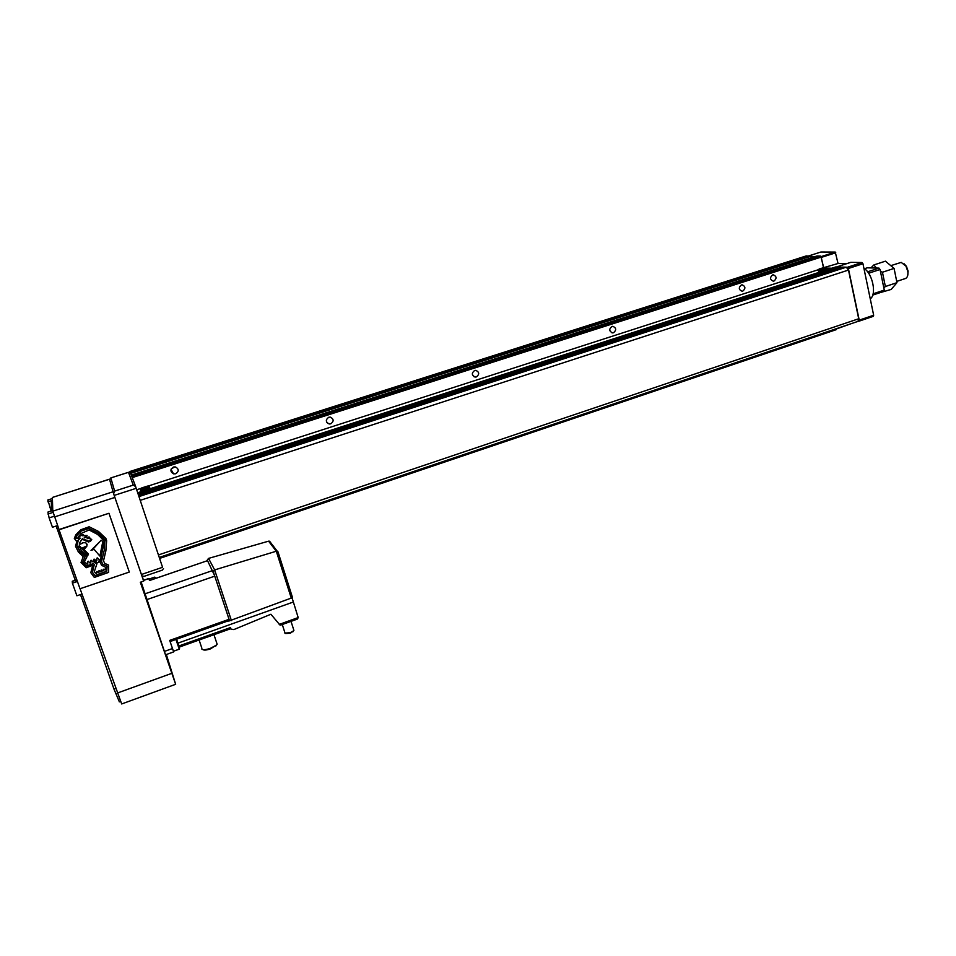 <?xml version="1.0" encoding="UTF-8"?>
<svg xmlns="http://www.w3.org/2000/svg" width="956" height="956" viewBox="0 0 956 956"><rect width="100%" height="100%" fill="white"/><g stroke="black" fill="none" stroke-linecap="round" stroke-linejoin="round"><path stroke-width="1.43" d="M171.279 468.858L174.888 466.863M140.556 490.356L140.556 490.368C143.185 490.536 146.244 489.639 149.733 487.656L149.59 487.213M141.643 487.978L140.138 489.125C142.767 489.293 145.826 488.397 149.315 486.425L147.523 486.09L141.643 487.954L147.511 486.066M141.847 488.576L147.559 486.592M817.882 270.058L818.599 271.241L826.032 269.066M824.335 268.337L819.639 269.712L819.22 269.114L817.834 269.807L818.36 270.13L825.853 268.206L823.917 267.74L819.184 268.959L838.042 263.498L846.753 263.653M613.513 332.748L612.581 332.879C609.068 331.23 608.853 329.091 611.936 326.462L612.844 326.319C616.369 327.968 616.596 330.107 613.513 332.748M476.399 376.915L475.216 377.058C471.619 375.278 471.416 373.091 474.63 370.486L475.789 370.342C479.41 372.099 479.613 374.298 476.399 376.915M330.74 423.831L329.187 423.974C325.578 422.026 325.422 419.792 328.745 417.258L330.274 417.115C333.907 419.051 334.062 421.285 330.74 423.831M175.701 473.782L173.55 473.841C170.108 471.678 170.072 469.408 173.454 467.042L175.557 466.97C179.047 469.121 179.095 471.392 175.701 473.782M742.8 291.102L742.047 291.221C738.653 289.656 738.438 287.565 741.402 284.948L742.131 284.816C745.537 286.382 745.764 288.473 742.8 291.102M773.978 281.052L773.261 281.184C769.903 279.63 769.688 277.551 772.615 274.934L773.32 274.814C776.69 276.356 776.905 278.435 773.978 281.052M135.632 486.604L162.556 567.302L135.632 486.604L133.266 485.11L128.486 472.336L130.506 473.089L129.956 471.475L132.382 477.988M129.956 471.475L806.29 255.909L814.847 256.662M131.331 475.072L816.926 256.005L820.427 256.029L821.204 257.068L823.486 267.752M825.912 268.086L831.78 268.23M835.592 267.023L838.388 266.999L838.914 268.409M842.869 267.13L846.311 267.178L848.486 270.058L858.715 318.754L857.986 321.383M836.524 328.625L836.201 329.677L160.034 558.268M836.548 328.721L159.736 557.396M817.774 269.891L148.419 485.971M140.795 488.432L136.732 489.747M821.204 257.068L132.251 477.606M820.427 256.029L131.785 476.255M809.828 256.614L130.649 473.375M809.326 255.933L130.351 472.503M113.633 493.69L114.624 491.109L110.836 477.964L109.677 479.745L113.609 493.738L141.942 575.966L113.609 493.738M141.942 575.966L143.914 576.301M162.185 570.087L163.512 568.629M130.506 473.089L135.68 486.628M51.481 507.875L50.68 508.138L51.325 510.97M56.189 526.039L74.95 579.444L75.464 580.686L76.946 580.149L75.464 580.686M51.337 501.637L52.484 501.279L51.325 501.661L51.552 510.886M80.495 594.56L113.979 689.073L119.369 701.823M75.249 580.244L72.297 581.236L72.393 583.172L76.898 595.779L81.977 594.058M72.393 583.172L77.424 581.487M52.759 510.504L47.931 512.058L49.115 517.889L52.461 527.246L57.611 525.573M47.86 500.024L51.158 511.018M47.824 501.852L52.461 500.37M80.077 588.729L121.687 703.963L175.653 684.293L166.344 654.525M142.169 576.05L143.675 581.105L140.329 582.24L175.653 684.293M109.701 479.816L113.525 493.451M114.577 496.546L143.675 581.105M109.462 479.183L52.377 497.455L52.783 511.149L59.021 529.528L108.972 513.264L59.033 529.791L80.005 588.753L129.299 572.058L109.032 513.503M228.759 621.089L228.269 619.596L228.759 621.089L229.56 620.803L213.26 571.652L214.55 569.931L276.296 551.23L277.885 551.743M270.488 542.136L268.588 541.168L208.468 558.423L206.699 560.933M214.467 575.285L207.38 560.347M229.56 620.803L292.524 597.608L278.005 551.887M293.659 629.634L293.337 631.032L290.17 632.705L284.852 633.111M293.444 630.936L290.277 633.219L285.713 633.505M216.737 642.982L217.143 644.213L216.199 645.288L210.404 648.335C205.779 649.853 202.923 650.104 201.812 649.076M216.749 644.762L210.559 648.849C206.663 650.152 204.118 650.415 202.935 649.638M179.597 648.048L176.585 639.217L179.597 648.048L179.262 649.172L175.94 639.456M173.442 651.251L170.06 641.476L228.604 620.731L170.084 641.536L169.69 640.4L173.657 651.908L173.454 651.251L179.262 649.172M155.195 578.535L154.717 577.137L155.601 577.651M149.483 580.495L148.825 578.488L149.471 580.543L206.747 560.921L149.459 580.495M177.792 642.731L178.939 646.113L177.78 642.731M230.922 629.06L230.432 627.578L230.922 629.06L233.826 629.586L270.895 614.242L280.06 625.128L297.436 619.058L298.188 617.576L292.106 597.966M179.274 647.093L230.755 628.701L179.262 647.033M141.118 581.977L165.543 654.8L173.657 651.908M846.634 267.238L848.378 268.481L859.229 320.129L858.321 321.216M838.508 267.059L842.774 267.154M820.881 256.65L823.737 267.74M809.768 256.531L815.086 256.59M850.649 323.857L836.488 328.936M808.668 255.921L820.893 252.026L835.257 252.085L838.042 263.498M836.548 266.963L850.816 262.338L862.037 262.53L862.969 263.736L873.665 315.253L873.222 316.376L858.799 321.252M873.665 315.253L859.229 320.129M862.969 263.736L848.378 268.481M862.037 262.53L847.458 267.262M835.771 252.778L821.515 257.343M835.257 252.085L821.001 256.65M863.925 268.361C872.565 273.308 876.939 294.603 870.247 298.822M904.101 263.76L906.443 266.354L908.092 271.122L907.758 275.292M891.518 265.421L901.197 262.398L905.941 266.079L907.842 271.552C908.212 275.161 907.471 277.455 905.607 278.459L905.201 278.602M864.475 268.732L867.247 267.823L878.982 268.098L880.058 269.496L884.288 290.098L883.762 291.425L872.72 295.093M884.288 290.098L873.091 293.815M880.058 269.496L868.622 273.237M878.982 268.098L867.594 271.827M879.986 292.679L891.207 289.417L896.967 282.665L894.087 268.421L885.447 261.167L873.868 264.943L876.485 268.039M880.368 271.014L882.448 272.233L885.364 286.513L883.846 287.935M870.94 267.907L873.868 264.943M894.087 268.421L882.448 272.233M896.967 282.665L885.364 286.513M83.554 548.792L85.897 546.33L81.702 548.326L83.554 548.792L81.654 548.517M78.727 546.294L80.137 548.099L78.703 546.366L79.372 545.673L87.809 555.496L88.442 553.966L84.08 549.592M90.808 572.692L94.321 577.424L108.649 572.405L108.506 565.044L104.861 563.466L103.487 560.945L105.865 550.883L106.642 540.726L105.853 538.395L98.456 531.405L89.135 526.78L80.925 529.72L75.847 534.763L74.317 538.431L76.086 540.773L77.209 540.582L75.476 546.151L78.392 551.994L83.184 556.727L81.033 562.451L86.255 567.721L92.708 565.307L90.808 572.692M108.972 513.264L129.299 572.058M102.603 564.076L107.048 566.143L102.627 564.207L101.551 561.363M102.627 564.207L101.539 561.399L104.383 549.736L104.885 539.578L97.799 532.827L88.8 528.453L81.188 531.046L76.922 535.527L75.715 538.539L80.268 538.144L78.38 540.068L76.922 545.613L79.862 551.373L85.156 556.559L82.742 562.068L86.327 566.012L93.162 563.705L94.357 564.375L92.433 572.274L94.309 564.351M82.742 562.068L85.096 556.5M76.922 545.613L78.368 539.949L80.077 538.204M75.715 538.539L76.91 535.408L81.176 530.939L88.777 528.333L97.775 532.707L102.22 536.519L105.327 540.785M92.708 565.307L86.231 567.589L81.057 562.355M108.482 565.032L108.614 572.274L94.297 577.293L90.82 572.608M106.606 540.642L105.841 550.764L103.487 560.945M77.209 540.582L76.074 540.642L74.353 538.371M83.184 556.727L78.38 551.863L75.5 546.091M92.433 572.274L94.955 575.572L106.821 571.258L107.084 566.275M85.048 562.702L84.57 561.459L85.048 562.702L87.737 563.968L87.737 561.638L88.454 561.363L90.055 563.132L90.796 562.833L90.808 560.515L93.748 561.746L93.819 559.38L96.831 560.586L96.819 558.304L97.512 558.053L99.316 559.69L98.815 562.188L97.679 562.761L94.453 561.017L94.56 562.486L96.891 563.849L94.297 571.688L96.09 573.528L97.237 571.473L98.384 572.68L98.958 570.911L100.559 571.879L101.193 570.158L102.83 571.019L104.096 569.167L105.65 569.943L106.128 567.541L101.611 565.319L100.022 562.104L104.407 541.036L97.596 534.428L89.063 529.959L80.973 533.532L77.974 537.308L81.523 535.097L83.554 534.846L82.132 535.742L87.104 535.491L84.271 537.571L89.147 536.973L89.625 537.415L87.187 538.348L90.569 538.288L90.258 539.303L91.764 539.315L90.521 541.227L89.386 540.785L88.765 542.148L88.8 540.988L87.51 541.646L86.888 540.236L86.04 541.12L85.849 539.817L84.259 540.367L84.355 539.208L83.136 539.877L82.551 538.431L79.659 542.769L79.288 544.167L80.435 544.119L79.312 544.072M82.873 538.61L82.825 539.686M84.331 539.196L84.259 540.367M85.825 539.805L85.753 540.941M87.247 540.367L87.199 541.514M88.765 540.976L88.645 542.088M91.764 539.315L90.342 539.184M90.569 538.288L87.617 538.575M89.625 537.415L84.534 537.38M87.104 535.491L82.336 535.611M83.554 534.846L81.511 534.978L78.189 537.654M104.371 541L100.022 562.104M105.65 568.091L105.65 569.943M105.029 570.015L104.096 569.167M103.439 569.429L104.061 569.035M103.415 569.286L103.403 570.816M102.806 570.887L101.814 569.943M101.169 570.027L101.073 571.688M100.535 571.748L99.46 570.732M98.934 570.78L98.922 572.513M98.36 572.548L97.237 571.473M96.711 571.533L96.616 573.361M96.066 573.397L94.943 572.25M96.891 563.849L94.56 562.486M94.309 561.746L94.536 562.355M99.316 559.69L97.512 558.053M96.819 558.304L97.488 557.934M96.795 558.185L96.831 560.586M96.006 560.861L96.807 560.455M95.982 560.73L94.393 559.188M93.808 559.248L93.748 561.746M92.959 562.02L93.736 561.626M92.935 561.889L91.334 560.324M90.796 560.383L90.796 562.833M90.055 563.132L90.772 562.702M90.031 563L88.454 561.363M87.737 561.638L88.43 561.232M87.725 561.507L87.737 563.968M87.008 564.243L87.713 563.837M86.984 564.112L85.323 562.594M80.137 548.099L81.308 550.823L87.068 556.583L84.534 561.471M87.068 556.583L80.28 549.389M86.482 543.486L85.275 542.59L86.47 543.366L86.996 545.972L84.044 549.676L88.466 554.086M86.47 543.366L87.187 544.693M85.299 542.709L83.136 542.745L85.275 542.59M85.944 546.474L83.531 548.672M80.424 544L83.112 542.626M83.136 542.745L80.435 544.119M94.142 549.377L99.89 556.093L102.818 541.514L101.145 540.307L91.011 550.393L94.142 549.377M93.306 548.816L101.133 540.188L102.818 541.514M91.011 550.393L93.282 548.684M858.715 318.754L158.851 554.803M848.486 270.058L140.329 500.311M846.311 267.178L139.05 496.558M842.953 267.106L138.632 495.339L842.905 267.106M838.699 267.429L138.262 494.228M838.388 266.999L138.07 493.678M835.843 266.939L137.76 492.758M128.498 472.288L110.812 477.928L128.486 472.336M114.624 491.109L133.266 485.11M114.696 495.256L135.74 488.468M141.894 574.329L162.556 567.302M56.213 526.517L57.766 526.015M56.798 528.453L58.447 527.915M113.979 689.073L115.568 688.499M81.117 596.771L82.742 596.221M80.519 594.799L82.049 594.285M74.95 579.444L76.504 578.918M72.25 581.415L75.309 580.388M47.955 514.041L53.07 512.404M49.115 517.889L54.289 516.228M47.8 500.036L52.413 498.566L47.824 499.988M49.903 507.708L51.457 507.206M52.377 497.455L109.474 479.243M52.783 511.149L112.987 491.79M54.54 516.921L114.875 497.431M117.194 693.1L171.745 673.359M213.26 571.652L212.818 570.804M279.212 624.411L298.188 617.576M293.229 602.053L177.936 643.137M230.432 627.578L178.903 645.969M228.269 619.596L169.69 640.4M214.753 576.157L146.507 599.735M172.474 648.538L164.336 651.442M212.686 570.529L144.583 593.963M148.861 578.607L143.484 580.447M291.341 598.325L276.296 551.23L268.588 541.168M231.424 620.599L214.634 569.907L208.551 558.4M149.733 487.656L149.315 486.425M147.654 486.867L147.439 486.245M826.092 269.305L825.853 268.206M612.581 332.879L611.888 332.784M475.216 377.058L473.937 376.676M329.187 423.974L326.892 422.564M173.55 473.841L171.04 469.444M858.118 321.335L159.7 557.288M835.675 266.975L137.748 492.734M143.806 576.432L162.341 570.123M119.285 701.859L120.384 701.465M291.006 621.364L293.91 630.386M292.906 631.832L293.337 631.032M213.965 634.7L217.143 644.213M215.769 646.113L216.199 645.288M154.717 577.137L149.028 579.085M199.099 640.006L201.871 648.228M282.271 624.519L284.876 632.597M280.61 625.116L297.436 619.058M292.524 597.608L277.814 551.493M277.216 551.17L269.532 541.18M148.825 578.488L143.448 580.328M896.955 281.327L905.607 278.459"/></g></svg>
